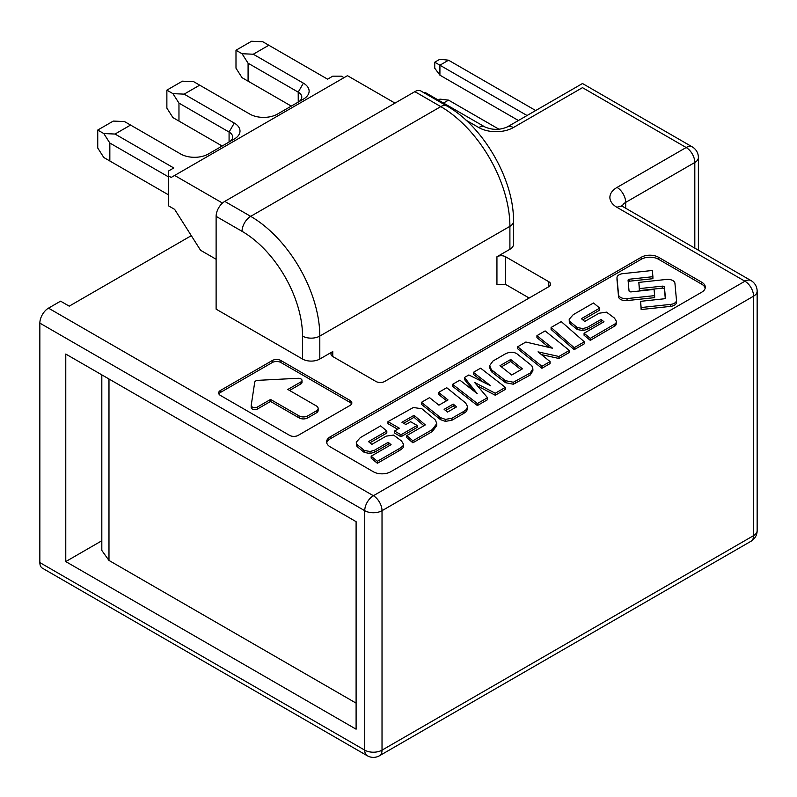 <?xml version="1.0" encoding="UTF-8"?>
<svg xmlns="http://www.w3.org/2000/svg" width="797" height="797" viewBox="0 0 797 797"><rect width="100%" height="100%" fill="white"/><g stroke="black" fill="none" stroke-linecap="round" stroke-linejoin="round"><path stroke-width="1.2" d="M379.492 755.745A12.224 7.053 -120 0 0 382.022 750.146A12.224 7.053 180 0 1 364.737 750.146A12.224 7.053 120 0 0 367.268 755.745A12.224 12.224 0 0 0 379.492 755.745L751.043 541.233A12.224 12.224 0 0 0 757.15 530.653A12.224 7.053 180 0 1 753.573 535.634A12.224 7.053 60 0 1 751.043 541.233M367.268 755.745L42.38 568.171A12.224 7.053 -60 0 1 39.85 562.572L39.85 323.114A12.224 7.053 -60 0 1 48.487 308.15L373.385 495.724A12.224 7.053 120 0 0 364.737 510.688A12.224 7.053 0 0 0 382.022 510.688A12.224 7.053 -120 0 0 373.385 495.724L744.926 281.211A12.224 7.053 60 0 1 753.573 296.175L753.573 535.634L382.022 750.146L382.022 510.688L753.573 296.175A12.224 7.053 0 0 0 757.15 291.194A12.224 12.224 0 0 0 751.043 280.604A12.224 7.053 120 0 0 744.926 281.211L617.047 207.379A12.224 7.053 -60 0 1 623.154 206.772L621.68 205.656L621.959 206.313M423.466 92.482A12.224 7.053 -60 0 1 426.146 93.03L484.905 126.952A12.224 7.053 120 0 0 478.798 127.56L465.996 120.168M48.487 308.15L60.592 301.166L69.229 306.158L191.31 235.673M403.182 445.623A26.381 15.233 0 0 1 398.898 448.86L377.38 461.294L371.173 456.173L391.078 444.676L388.209 442.325L374.441 450.275L370.047 451.51L364.359 450.454L357.504 444.885L357.504 446.878A6.246 3.606 180 0 1 356.398 445.045L356.299 442.166L360.294 437.633L380.607 425.907L386.814 431.028L368.483 441.608L371.83 444.377L386.166 436.148L393.588 435.072L401.529 440.97L403.511 444.258L403.182 447.615A26.381 15.233 180 0 1 398.898 450.863L377.38 463.286L371.173 458.165L371.173 456.173M356.299 442.166L356.398 443.052A6.246 3.606 0 0 0 357.504 444.885M406.779 435.61L425.299 424.921L414.032 415.307L401.957 422.28L405.822 424.512L410.664 421.723L417.12 425.449L400.991 434.763L394.535 431.038L399.377 428.238L387.96 421.653L413.364 407.496L421.892 408.771L434.644 419.312A9.106 5.25 0 0 1 435.551 420.308L436.746 423.635L432.263 429.603L412.866 440.801L406.779 435.61L406.779 437.613L412.866 442.793L432.263 431.595L436.746 425.638L436.746 423.635M463.655 411.481L451.909 418.256L445.453 419.381L440.562 417.688L421.454 402.316L429.553 397.643L438.928 405.175L448.004 399.935L438.639 392.403L446.738 387.721L465.687 403.043L467.64 406.719L466.325 409.558L463.655 411.481L463.655 413.474L451.909 420.248L445.453 421.374L440.562 419.68L421.454 404.318L421.454 402.316M456.601 406.849L453.204 404.099L444.128 409.339L447.525 412.089L456.601 406.849M477.383 403.551L452.606 384.333L459.849 380.149L477.184 393.608L464.472 377.479L468.835 374.969L490.703 385.798L473.368 372.348L480.601 368.164L505.388 387.382L495.246 393.24L474.653 382.5L487.505 397.703L477.383 403.551L477.383 405.553L452.606 386.326L452.606 384.333M530.135 373.096L513.338 382.241L505.527 380.697L492.227 370.366L492.227 372.358A10.451 6.027 180 0 1 491.271 371.422L489.637 367.636L489.637 365.644L492.925 361.051L504.69 354.257C509.124 351.806 513.178 351.626 516.854 353.709L531.828 365.743L532.884 368.842L530.135 373.096L530.135 375.088L513.338 384.234L505.527 382.69L492.227 372.358M489.637 365.644L491.271 369.429A10.451 6.027 0 0 0 492.227 370.366M511.704 375.028L522.443 368.832L510.728 359.477L499.988 365.684L511.704 375.028M550.079 361.579L541.9 366.301L517.671 346.765L525.871 342.033L552.58 348.259L536.939 335.647L545.118 330.914L569.347 350.461L558.916 356.478L538.035 351.866L550.079 361.579L550.079 363.571L541.9 368.304L517.671 348.757L517.671 346.765M574.159 347.681L551.096 327.467L561.247 321.609L584.321 341.813L574.159 347.681L574.159 349.674L551.096 329.46L551.096 327.467M616.081 322.705A7.392 4.264 0 0 1 615.354 323.702L590.288 338.366L584.081 333.246L603.977 321.759L601.117 319.408L587.349 327.348L582.956 328.583L577.267 327.537L570.413 321.958L570.413 323.961A6.246 3.606 180 0 1 569.307 322.127L569.207 319.248L573.202 314.705L593.506 302.98L599.723 308.1L581.392 318.69L584.729 321.46L599.075 313.231L606.497 312.155L614.437 318.043L616.42 321.34L616.081 324.698A7.392 4.264 180 0 1 615.354 325.694L590.288 340.369L584.081 335.248L584.081 333.246M569.207 319.248L569.307 320.135A6.246 3.606 0 0 0 570.413 321.958M640.569 301.336L663.931 298.825A1.803 1.036 0 0 0 665.405 297.809A1.803 1.036 0 0 0 665.405 297.749L664.429 287.119A1.803 1.036 0 0 0 662.307 286.153L639.403 288.604L638.845 282.397L666.422 279.438A7.203 4.164 0 0 1 674.939 283.333L676.464 300.1A7.153 4.134 0 0 1 676.474 300.32A7.153 4.134 0 0 1 670.586 304.384L641.137 307.542L640.569 301.336L641.137 309.535L670.586 306.377A7.153 4.134 180 0 0 676.474 302.312L676.474 300.32M616.998 279.697L616.998 277.705A7.153 4.124 0 0 1 622.846 273.65L652.344 270.482L652.902 276.698L629.54 279.199A1.803 1.036 0 0 0 628.066 280.225A1.803 1.036 0 0 0 628.076 280.275L629.042 290.915A1.803 1.036 0 0 0 631.164 291.881L654.068 289.421L654.636 295.627L627.05 298.586L627.05 300.589A7.203 4.154 180 0 1 618.542 296.713L617.008 279.916A7.153 4.124 180 0 1 616.998 279.697A7.153 4.124 180 0 1 617.008 279.488M616.998 277.705A7.153 4.124 0 0 0 617.008 277.924L618.542 294.721A7.203 4.154 0 0 0 627.05 298.586M330.177 436.856A12.224 7.053 180 0 0 326.601 441.847A12.224 7.053 180 0 0 330.177 446.838L373.385 471.774A12.224 7.053 180 0 0 390.66 471.774L701.729 292.19A12.224 7.053 180 0 0 705.305 287.199A12.224 7.053 180 0 0 701.729 282.208L658.521 257.262A12.224 7.053 180 0 0 641.246 257.262L330.177 436.856L330.177 438.858A12.224 7.053 0 0 0 326.72 442.843M280.923 360.533A6.107 3.527 180 0 0 272.285 360.533L220.44 390.46A6.107 3.527 180 0 0 218.647 392.961A6.107 3.527 180 0 0 220.44 395.451L289.57 435.361A6.107 3.527 180 0 0 298.208 435.361L350.052 405.434A6.107 3.527 180 0 0 351.836 402.933A6.107 3.527 180 0 0 350.052 400.443L280.923 360.533L280.923 362.525A6.107 3.527 0 0 0 272.285 362.525L220.44 392.463A6.107 3.527 0 0 0 218.896 393.957M529.168 298.028L505.587 284.409L496.939 284.39L496.939 256.764L509.901 249.282L509.901 226.338A12.224 7.053 0 0 0 513.487 221.347C514.175 179.853 483.171 126.145 446.888 106.001L420.965 91.037A12.224 7.053 -60 0 0 414.858 91.645L224.764 201.392L250.686 216.356L440.781 106.609L414.858 91.645M513.487 221.347L513.487 244.3A12.224 7.053 180 0 1 509.901 249.282M224.764 201.392A12.224 7.053 -60 0 0 216.117 216.356L216.117 309.146L302.531 359.039A12.224 7.053 180 0 0 319.806 359.039L332.767 351.557A6.107 3.527 180 0 0 330.984 354.047A6.107 3.527 180 0 0 332.767 356.538L332.767 351.557M496.939 256.764A6.107 3.527 180 0 1 505.587 256.764L548.784 281.71A6.107 3.527 180 0 1 550.578 284.21A6.107 3.527 180 0 1 548.784 286.701L384.612 381.484A6.107 3.527 180 0 1 375.975 381.484L332.767 356.538M302.003 380.408L302.003 382.401A3.666 2.112 180 0 1 300.937 383.905L300.937 381.902A3.666 2.112 0 0 0 302.003 380.408A3.666 2.112 0 0 0 298.018 378.296L258.059 380.328A3.666 2.112 0 0 0 254.721 382.251L251.214 405.324A3.666 2.112 0 0 0 251.204 405.504A3.666 2.112 0 0 0 253.466 407.466A3.666 2.112 0 0 0 257.461 407.008L270.552 399.446L270.552 401.439L257.461 409A3.666 2.112 180 0 1 253.466 409.459A3.666 2.112 180 0 1 251.204 407.506A3.666 2.112 180 0 1 251.214 407.317L251.214 405.693M300.937 381.902L287.837 389.464L316.349 405.932A6.107 3.527 0 0 1 318.142 408.423A6.107 3.527 0 0 1 316.349 410.913L307.712 415.904A6.107 3.527 0 0 1 299.074 415.904L270.552 399.446M377.38 461.294L377.38 463.286M403.511 444.258L403.182 447.615M386.814 431.028L386.814 433.02L369.898 442.783M363.392 449.767L363.392 451.76L357.504 446.878M364.359 450.454L364.359 452.457L363.392 451.76M370.047 451.51L370.047 453.503L364.359 452.457M388.209 442.325L388.209 444.318L374.441 452.268L370.047 453.503M389.643 445.503L388.209 444.318M455.157 407.675L453.204 406.091L445.563 410.505M520.999 369.669L510.728 361.479L501.443 366.839M705.186 288.195A12.224 7.053 0 0 0 701.729 284.21L658.521 259.264A12.224 7.053 0 0 0 641.246 259.264L330.177 438.858M397.643 429.234L387.96 423.645L387.96 421.653M417.12 425.449L417.12 427.441L400.991 436.756L394.535 433.03L394.535 431.038M423.904 425.718L414.032 417.309L403.68 423.277M467.64 406.719L467.64 408.712L466.325 411.551L463.655 413.474M446.559 400.761L438.639 394.395L438.639 392.403M487.505 397.703L487.505 399.705L477.383 405.553M505.388 387.382L505.388 389.384L495.246 395.232L477.672 386.067M483.59 382.281L473.368 374.341L473.368 372.348M473.129 390.46L464.472 379.482L464.472 377.479M532.884 368.842L532.884 370.844L530.135 375.088M569.347 350.461L569.347 352.453L558.916 358.471L541.442 354.615M549.103 347.452L536.939 337.639L536.939 335.647M584.321 341.813L584.321 343.806L574.159 349.674M616.42 321.34L616.081 324.698M599.723 308.1L599.723 310.103L582.806 319.866M602.552 322.576L601.117 321.4L587.349 329.35L582.956 330.586L577.267 329.53L570.413 323.961M665.266 298.208L664.429 289.112A1.803 1.036 0 0 0 662.307 288.145L639.403 290.606L638.845 282.397M652.902 276.698L652.902 278.691L629.54 281.192A1.803 1.036 0 0 0 628.215 281.809M654.636 295.627L654.636 297.63L627.05 300.589M453.204 404.099L453.204 406.091M510.728 359.477L510.728 361.479M412.866 440.801L412.866 442.793M400.991 434.763L400.991 436.756M414.032 415.307L414.032 417.309M466.325 409.558L466.325 411.551M439.785 417.06L439.785 419.063M440.562 417.688L440.562 419.68M445.453 419.381L445.453 421.374M495.246 393.24L495.246 395.232M503.246 379.163L503.246 381.165M503.903 379.631L503.903 381.624M505.527 380.697L505.527 382.69M513.338 382.241L513.338 384.234M541.9 366.301L541.9 368.304M558.916 356.478L558.916 358.471M590.288 338.366L590.288 340.369M614.587 324.339L614.587 326.332M576.301 326.84L576.301 328.842M577.267 327.537L577.267 329.53M582.956 328.583L582.956 330.586M601.117 319.408L601.117 321.4M641.137 307.542L641.137 309.535M639.403 288.604L639.403 290.606M356.1 521.666L65.772 354.047L65.772 561.576L356.1 729.195L356.1 521.666M101.817 540.764L65.772 561.576M108.98 378.993L108.98 560.44L101.817 550.438L101.817 374.859M108.98 560.44L356.1 703.123M513.358 127.56A12.224 7.053 -120 0 0 507.251 126.952L582.487 83.516L692.284 146.907A12.224 7.053 120 0 0 686.177 147.515L582.487 87.65C582.487 82.171 582.487 82.171 582.487 87.65L513.358 127.56A24.438 14.107 180 0 1 478.798 127.56M622.278 206.204A12.224 7.053 180 0 1 625.685 202.388A12.224 7.053 -120 0 0 617.047 187.425L686.177 147.515A12.224 7.053 60 0 1 694.815 162.478A12.224 7.053 0 0 0 698.391 157.497A12.224 12.224 0 0 0 692.284 146.907M443.491 103.042L448.552 100.123L499.091 129.303M448.552 100.123L439.914 99.127L438.31 100.053M527.066 115.515L439.914 65.205L439.914 75.177L518.419 120.506M439.914 75.177L434.734 68.193L434.734 62.206L439.914 65.205L448.552 60.213L535.704 110.534M448.552 60.213L439.914 59.217L434.734 62.206M394.983 103.112L347.462 75.675L171.186 177.442L168.595 175.948L168.595 205.885L174.643 209.372L200.565 250.278L216.117 259.264M344.005 77.678L341.415 76.173L332.767 76.173L327.587 79.172L268.828 45.25L253.277 54.226L303.388 83.157A19.556 11.288 180 0 1 303.388 99.127L277.466 114.091A19.556 11.288 180 0 1 249.82 114.091L199.698 85.159L184.147 94.136L234.268 123.067A19.556 11.288 180 0 1 234.268 139.037L208.346 154A19.556 11.288 180 0 1 180.69 154L124.531 121.572L113.294 121.074L97.742 130.05L103.789 133.547L109.837 143.022L168.595 176.944M222.473 203.066L174.643 175.45M168.595 194.906L103.789 157.497L97.742 148.013L97.742 130.05M130.578 125.069L115.027 134.045L103.789 133.547M115.027 134.045L173.776 167.968L168.595 170.966L168.595 175.948M222.164 146.02L172.919 117.587L166.872 108.103L166.872 90.141L182.423 81.164L193.651 81.663L199.698 85.159M184.147 94.136L172.919 93.638L166.872 90.141M172.919 93.638L178.966 103.112L229.078 132.053A12.224 7.053 180 0 1 232.664 137.034A12.224 7.053 180 0 1 229.118 142.005M291.294 106.111L248.086 81.164L248.086 63.202L298.208 92.143A12.224 7.053 180 0 1 301.784 97.134A12.224 7.053 180 0 1 298.247 102.096L298.208 92.143L303.388 83.157M178.966 121.074L178.966 103.112M248.086 81.164L242.039 77.678L235.992 68.193L235.992 50.241L251.543 41.255L262.781 41.753L268.828 45.25M253.277 54.226L242.039 53.728L248.086 63.202M242.039 53.728L235.992 50.241M109.837 160.984L109.837 143.022M351.587 403.93A6.107 3.527 0 0 0 350.052 402.435L280.923 362.525M318.142 408.423L318.142 410.415A6.107 3.527 180 0 1 316.349 412.916L307.712 417.897A6.107 3.527 180 0 1 299.074 417.897L270.552 401.439M300.937 383.905L289.57 390.46M39.85 323.114L364.737 510.688L364.737 750.146L39.85 562.572M694.815 248.146L694.815 162.478L625.685 202.388L625.685 208.236M617.047 207.379A24.438 14.107 180 0 1 617.047 187.425M398.898 448.86L398.898 450.863M356.398 443.052L356.398 445.045M374.441 450.275L374.441 452.268M432.263 429.603L432.263 431.595M451.909 418.256L451.909 420.248M515.649 381.464L515.649 383.457M491.271 369.429L491.271 371.422M615.354 323.702L615.354 325.694M569.307 320.135L569.307 322.127M587.349 327.348L587.349 329.35M670.586 304.384L670.586 306.377M662.307 286.153L662.307 288.145M664.429 287.119L664.429 289.112M629.54 279.199L629.54 281.192M617.008 277.924L617.008 279.916M618.542 294.721L618.542 296.713M701.729 282.208L701.729 284.21M658.521 257.262L658.521 259.264M641.246 257.262L641.246 259.264M505.587 284.409L505.587 256.764M548.784 286.701L548.784 281.71M216.117 216.356L242.039 231.319A12.224 7.053 120 0 1 250.686 216.356A97.762 56.438 60 0 1 319.806 336.085L319.806 359.039M242.039 231.319A85.538 49.384 60 0 1 302.531 336.085A12.224 7.053 180 0 0 319.806 336.085L509.901 226.338A97.762 56.438 -120 0 0 440.781 106.609A12.224 7.053 -60 0 1 446.888 106.001M302.531 336.085L302.531 359.039M234.268 123.067L229.078 132.053L229.078 142.025M350.052 400.443L350.052 402.435M220.44 390.46L220.44 392.463M272.285 360.533L272.285 362.525M316.349 412.916L316.349 410.913M307.712 417.897L307.712 415.904M257.461 409L257.461 407.008M299.074 417.897L299.074 415.904M751.043 280.604L623.154 206.772M757.15 291.194L757.15 530.653M507.251 126.952C499.799 130.15 492.357 130.15 484.905 126.952M698.391 157.497L698.391 250.208M251.204 407.506L251.204 405.504"/></g></svg>
